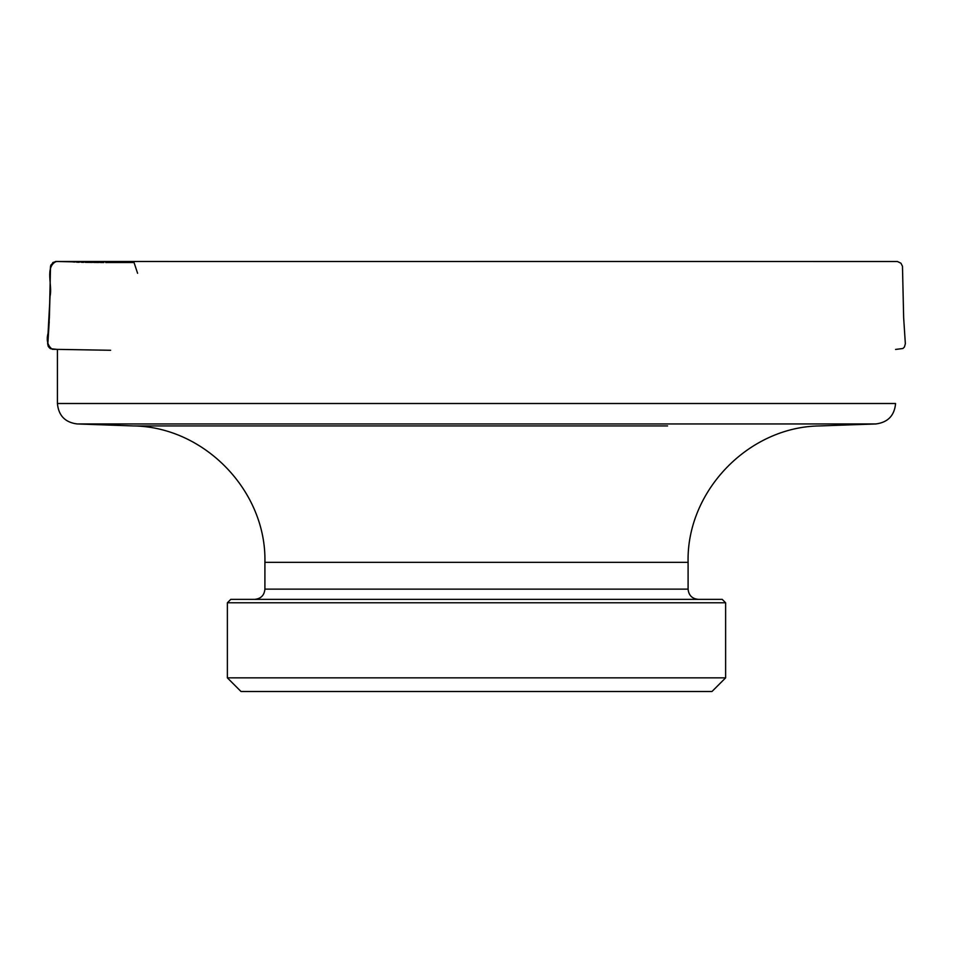 <?xml version="1.0" encoding="UTF-8"?>
<svg xmlns="http://www.w3.org/2000/svg" width="953" height="953" viewBox="0 0 953 953"><rect width="100%" height="100%" fill="white"/><g stroke="black" fill="none" stroke-linecap="round" stroke-linejoin="round"><path stroke-width="1.43" d="M725.626 677.857L711.974 691.509L241.014 691.509L227.374 677.857L725.626 677.857L725.626 602.784L227.374 602.784L230.781 599.366L722.219 599.366L725.626 602.784M285.388 425.92L133.158 425.92L77.169 423.954C65.114 422.417 58.526 415.603 57.418 403.5L895.582 403.5C894.474 415.603 887.886 422.417 875.831 423.954L77.169 423.954M264.91 589.133C264.303 595.351 260.884 598.758 254.665 599.366L698.335 599.366C692.116 598.758 688.697 595.351 688.09 589.133L264.91 589.133L264.91 562.341C266.649 491.14 204.383 426.658 133.158 425.92L667.612 425.92M227.374 677.857L227.374 602.784M103.925 262.516L56.167 261.491C44.66 267.031 52.629 285.221 50.068 296.121L48.055 333.264C46.209 340.352 47.614 345.701 52.284 349.286L110.631 350.275M137.589 273.285L134.039 262.516M67.091 261.515L66.365 261.515M56.322 261.491L55.536 261.515M55.381 261.527L50.866 265.029M50.592 265.923L50.461 266.852M50.438 267.412L50.39 268.96M50.354 270.247L50.342 270.938M50.342 271.271L50.283 274.667M50.211 279.026L50.164 286.448M50.152 290.117L49.342 318.373M49.211 321.685L47.805 344.319M47.841 344.652L48.15 345.891M48.543 346.713L49.389 347.797M99.731 350.108L103.246 350.144M688.09 589.133L688.09 562.341L264.91 562.341M57.418 403.5L57.418 349.429L50.378 348.667L48.234 346.416L47.65 343.676L49.353 317.552L50.521 266.328L52.975 262.444L56.87 261.491M688.09 562.341C686.351 491.14 748.617 426.658 819.842 425.92L875.831 423.954M133.742 262.516L105.64 262.516M753.859 261.491L475.07 261.491M169.229 261.491L56.703 261.491M57.609 261.491L58.991 261.503M60.611 261.503L62.91 261.503M63.803 261.515L65.054 261.515M66.472 261.515L69.95 261.622M71.987 261.813L74.596 262.087M76.728 262.206L79.135 262.266M81.565 262.313L83.673 262.337M85.425 262.361L92.465 262.42M93.656 262.432L98.576 262.492M100.815 262.504L102.888 262.516M895.582 349.441L902.92 348.5L904.445 346.987L905.35 343.723L903.647 317.659L902.479 266.316L900.966 263.231L897.452 261.515L56.167 261.491"/></g></svg>
